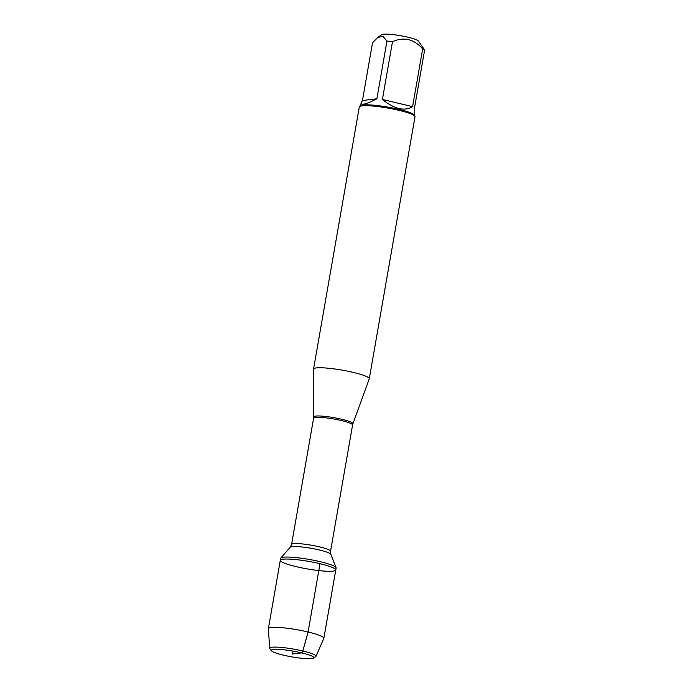 <?xml version="1.0" encoding="UTF-8"?>
<svg xmlns="http://www.w3.org/2000/svg" width="693" height="693" viewBox="0 0 693 693"><rect width="100%" height="100%" fill="white"/><g stroke="black" fill="none" stroke-linecap="round" stroke-linejoin="round"><path stroke-width="1.04" d="M320.348 561.72A28.153 3.82 -170.1 0 0 280.795 558.038A28.153 3.82 -170.1 0 0 280.648 558.333L280.301 560.325A28.153 3.82 9.9 0 1 320.001 563.712A28.153 3.82 9.9 0 1 335.776 570.001A28.153 3.82 9.9 0 1 307.38 568.927A28.153 3.82 9.9 0 1 280.301 560.325A28.153 3.82 -170.1 0 1 308.688 561.399A28.153 3.82 -170.1 0 1 335.776 570.001L336.122 568.009A28.153 3.82 -170.1 0 0 336.079 567.688A28.153 3.82 -170.1 0 0 320.348 561.72M377.962 37.275L381.774 34.65A18.746 2.547 9.9 0 1 397.358 35.178A18.746 2.547 9.9 0 1 416.649 39.917A18.746 2.547 9.9 0 1 418.364 41.034L424.627 50L414.544 107.753L414.137 115.159M362.448 100.537L361.14 102.971C361.122 105.544 366.372 104.149 376.879 98.787L362.448 100.537L372.522 42.775L377.971 37.283L383.099 36.564L386.963 41.034A27.148 3.682 9.9 0 1 392.481 41.701C403.846 36.616 413.912 39.007 422.678 48.891A27.148 3.682 9.9 0 1 424.627 50M369.274 378.768L415.012 116.71A28.283 3.837 -170.1 0 0 414.838 116.138L413.929 114.865A27.148 3.682 -170.1 0 0 387.976 107.112A27.148 3.682 -170.1 0 0 360.94 105.622L359.641 106.505A28.283 3.837 -170.1 0 0 359.295 106.982L313.557 369.04A28.283 3.837 9.9 0 1 342.073 370.123A28.283 3.837 9.9 0 1 369.274 378.768A28.283 3.837 9.9 0 1 369.248 378.854L352.902 423.778A19.898 2.703 9.9 0 0 341.779 419.274A19.898 2.703 9.9 0 0 313.704 416.943L313.548 369.135A28.283 3.837 9.9 0 1 313.557 369.04M392.481 41.701L382.406 99.463C394.473 109.139 404.539 111.53 412.595 106.644L422.678 48.891M376.879 98.787L386.963 41.034M414.838 116.138A28.283 3.837 -170.1 0 0 399.177 110.386A28.283 3.837 -170.1 0 0 359.641 106.505M412.595 106.644L382.406 99.463M271.344 650.727L269.837 648.631A23.493 3.188 9.9 0 1 269.69 648.276L268.373 628.733A28.153 3.82 9.9 0 1 268.382 628.603A28.153 3.82 9.9 0 1 296.777 629.677A28.153 3.82 9.9 0 1 323.856 638.288A28.153 3.82 9.9 0 1 323.822 638.409L315.956 656.349A23.493 3.188 9.9 0 1 315.696 656.635L313.574 658.099A21.639 2.937 -170.1 0 0 293.035 651.125A21.639 2.937 -170.1 0 0 271.344 650.727A21.639 2.937 -170.1 0 0 283.324 655.128A21.639 2.937 -170.1 0 0 313.574 658.099M269.69 648.276A23.493 3.188 9.9 0 1 302.832 650.996A23.493 3.188 9.9 0 1 315.956 656.349M293.035 651.125L292.524 654.019L301.724 652.901L302.832 650.996L308.09 631.999L320.001 563.712M330.544 551.264L352.581 425A19.785 2.685 -170.1 0 0 341.502 420.582A19.785 2.685 -170.1 0 0 313.6 418.2L291.562 544.464A19.785 2.685 9.9 0 1 319.464 546.846A19.785 2.685 9.9 0 1 330.544 551.264L330.847 554.348A20.686 2.807 -170.1 0 0 319.291 549.965A20.686 2.807 -170.1 0 0 290.237 547.262L280.795 558.038M360.637 105.821L361.14 102.971M330.847 554.348L336.079 567.688M291.562 544.464L290.237 547.262M313.704 416.943L313.6 418.2M352.581 425L352.902 423.778M323.856 638.288L335.776 570.001M268.382 628.603L280.301 560.325"/></g></svg>
